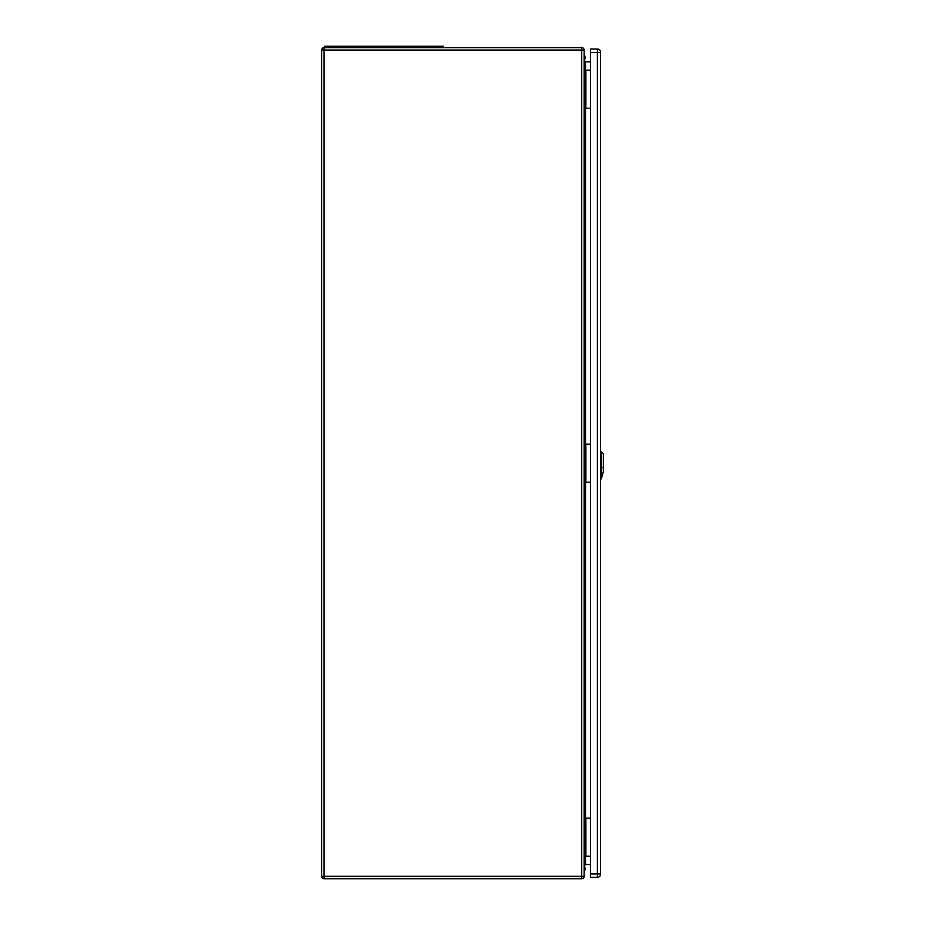 <?xml version="1.0" encoding="UTF-8"?>
<svg xmlns="http://www.w3.org/2000/svg" width="925" height="925" viewBox="0 0 925 925"><rect width="100%" height="100%" fill="white"/><g stroke="black" fill="none" stroke-linecap="round" stroke-linejoin="round"><path stroke-width="1.39" d="M584.149 818.151L584.149 876.322A2.428 2.428 0 0 1 581.732 878.75L324.085 878.75A2.428 2.428 0 0 1 321.657 876.322L321.657 50.054A2.428 2.428 0 0 1 324.085 47.638L581.732 47.638A2.428 2.428 0 0 1 584.149 50.054L584.149 818.151L590.532 818.151M584.149 444.15L590.532 444.15M584.149 108.237L590.532 108.237M590.532 61.836L585.537 61.836L585.537 482.237L590.532 482.237M590.532 864.551L585.537 864.551L584.149 865.939M584.149 70.15L590.532 70.15M584.149 482.237L585.537 482.237L585.537 856.238L590.532 856.238M584.149 856.238L585.537 856.238L585.537 864.551M584.149 60.449L585.537 61.836M443.561 47.638L443.561 46.25L324.432 46.25L324.432 47.638M590.532 52.482L590.532 877.362L597.388 877.362A3.191 3.191 0 0 0 600.568 874.183L600.568 52.205A3.191 3.191 0 0 0 597.388 49.025L590.532 49.025L590.532 52.482L597.388 52.482L597.388 873.905L590.532 873.905M584.149 54.679A5.192 5.192 180 0 1 584.161 60.576M584.149 54.748A5.192 5.192 180 0 1 584.161 60.553M601.504 478.283L601.528 478.202C602.522 474.675 601.262 474.71 601.262 478.19L601.262 478.19C601.262 474.71 602.522 474.675 601.528 478.202L603.343 471.704L603.343 453.828L601.262 451.758L601.262 478.19M584.149 871.708A5.192 5.192 -0 0 0 584.161 865.812M581.732 47.638L581.732 50.054L324.085 50.054L324.085 876.322L581.732 876.322L581.732 50.054L584.149 50.054M585.883 70.15L585.883 108.237M585.883 482.237L585.883 444.15M585.883 856.238L585.883 818.151M581.732 878.75L581.732 876.322L584.149 876.322M321.657 50.054L324.085 50.054L324.085 47.638M324.085 878.75L324.085 876.322L321.657 876.322M329.971 46.25L329.971 47.638M438.011 46.25L438.011 47.638M600.568 873.905L597.388 873.905L597.388 877.362A3.191 3.191 0 0 0 600.568 874.183M597.388 49.025L597.388 52.482L600.568 52.482M601.169 474.641L602.788 473.947M603.516 467.137L601.077 468.2M600.383 468.131L601.319 468.119M601.319 474.606L600.383 474.618M600.568 479.15L601.331 478.884M601.539 478.132L602.314 475.369M601.262 451.758L600.568 451.735"/></g></svg>
